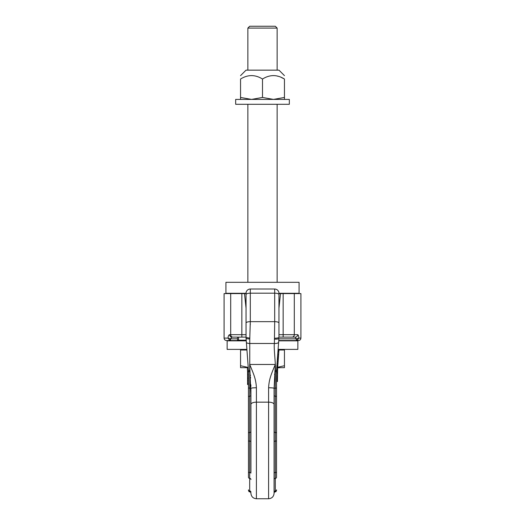 <?xml version="1.0" encoding="UTF-8"?>
<svg xmlns="http://www.w3.org/2000/svg" width="525" height="525" viewBox="0 0 525 525"><rect width="100%" height="100%" fill="white"/><g stroke="black" fill="none" stroke-linecap="round" stroke-linejoin="round"><path stroke-width="0.79" d="M230.429 336.545A2.441 2.264 -90 0 0 231.893 337.122L230.541 338.828L228.047 338.1C228.178 336.072 228.71 334.93 229.635 334.688A2.441 2.264 90 0 0 231.893 337.122L246.041 337.122M229.635 334.688L230.698 334.688L230.698 293.593L224.09 293.593L224.09 338.1L228.047 338.1L229.779 340.41L230.541 340.541L226.531 340.541L237.503 340.541L237.503 337.122L241.841 337.122L241.841 334.688L246.041 334.688M230.331 338.815L229.779 340.41L229.241 340.148M243.075 340.541L246.245 340.541L243.075 340.541A1.831 0.715 -90 0 0 243.508 340.174M278.959 334.688L297.682 334.688C298.351 334.884 298.732 336.026 298.837 338.1L296.336 338.828L296.336 340.541L278.755 340.541M242.99 340.174L242.99 340.541M296.336 340.541L296.894 340.469L298.837 338.1L300.91 338.1L300.91 293.593L280.494 293.593L278.959 308.175M294.302 293.593L294.302 334.688A2.441 2.231 90 0 1 292.077 337.122L283.159 337.122L295.345 337.122L296.894 340.469M297.682 334.688A2.441 2.336 90 0 1 295.345 337.122L278.959 337.122L283.159 337.122L283.159 293.593M278.887 338.828L296.481 338.822M278.959 293.593L280.494 293.593M246.041 308.175L244.506 293.593L246.041 293.593M244.506 293.593L230.698 293.593M237.503 338.828L230.541 338.828L230.541 340.541M230.541 338.828L230.541 339.695M297.983 339.892L297.557 340.207M246.264 340.843L227.141 340.843L227.141 349.381L246.894 349.381M278.959 349.381L297.859 349.381L297.859 340.843L278.736 340.843M225.921 293.291L246.041 293.291A4.266 4.266 0 0 1 250.307 289.019L274.693 289.019A4.266 4.266 0 0 1 278.959 293.291L299.079 293.291L299.079 282.312L225.921 282.312L225.921 293.291M246.041 327.744L246.041 328.342M246.041 328.952L246.041 329.529M246.041 337.057L246.041 293.291M246.061 338.015L246.048 337.673M247.564 374.548L248.476 374.548L248.476 377.915L247.564 377.915L247.564 371.733L248.476 371.733L248.437 370.178L246.081 338.336A3.668 0.466 3 0 0 249.762 338.992L250.307 321.654L250.307 289.019M246.081 338.336L246.041 337.253A3.78 0.354 7.4 0 0 249.848 338.1M246.691 346.612L247.019 351.002M246.304 341.401L246.35 342.024M246.402 342.733L246.455 343.416M248.476 490.567C248.994 491.689 249.401 492.096 249.697 491.787L249.697 478.36A1.221 1.135 0 0 1 248.476 477.218L248.437 370.178L248.253 367.671L240.548 367.671L240.548 349.991L246.94 349.991M247.564 371.733L247.334 367.671M248.476 384.536L247.564 384.536L247.564 377.915M247.564 383.572L248.476 383.572L247.564 383.847M248.476 383.572L248.476 380.5L247.564 380.5M248.476 380.5L248.476 378.518L247.564 378.518M248.476 377.915L248.476 378.518M250.917 441.689A1.221 0.551 0 0 0 249.697 441.138A1.221 0.551 0 0 1 248.476 440.587L248.476 471.955A1.221 0.551 0 0 0 249.697 472.507L249.762 338.992M250.917 395.857L250.917 432.127L248.476 432.764L248.476 477.409L248.476 396.487L250.917 395.857L249.697 364.468L275.303 364.468L274.083 388.638A1.221 0.486 180 0 1 275.303 388.152A1.221 0.486 0 0 0 276.524 387.667L276.524 383.519M250.917 388.638A1.221 0.486 0 0 0 249.697 388.152A1.221 0.486 0 0 1 248.476 387.667L248.476 383.519M274.083 479.496A1.221 1.135 180 0 1 275.303 478.36A1.221 1.135 0 0 0 276.524 477.218L276.524 371.26L276.524 381.55L277.436 381.55L277.646 367.927L276.728 367.927L276.577 369.981L277.495 369.981M276.524 489.838L276.524 490.567L276.524 489.838A1.221 1.135 0 0 1 275.303 490.973L275.303 472.507A1.221 0.551 0 0 0 276.524 471.955M274.083 441.689A1.221 0.551 180 0 1 275.303 441.138L275.303 396.172L274.083 395.857L274.083 432.127L276.524 432.764L276.524 396.487L275.303 396.172L275.343 370.578C275.993 365.505 273.604 348.049 274.385 343.481L274.693 321.654L250.307 321.654A4.266 1.352 0 0 0 246.041 323.006M278.079 349.689L278.959 349.689L278.165 360.964L277.745 366.581L276.826 366.581L276.577 369.981L277.489 370.027M276.524 371.378L277.436 371.378M276.544 370.492L276.524 371.26L276.563 370.178L277.456 370.492M276.524 372.284L277.436 372.284M276.524 372.586L277.436 372.586M276.524 373.078L277.436 373.078M276.524 374.076L277.436 374.076M276.524 375.408L277.436 375.408M276.524 376.543L277.436 376.543M276.524 377.383L277.436 377.383M276.524 378.341L277.436 378.341M276.524 379.109L277.436 379.109M276.524 379.365L277.436 379.365M275.343 370.578A1.227 0.472 3.3 0 0 276.563 370.178L278.919 338.336A4.266 1.089 4.2 0 1 274.667 339.111M248.476 370.972L248.476 371.26A1.221 0.486 -0 0 0 249.697 371.746L249.697 364.468C254.12 375.047 255.918 379.326 256.403 387.765L256.403 402.157L268.597 402.157L268.597 498.75C271.93 498.422 273.761 496.598 274.083 493.264L274.083 472.238M248.476 371.26L248.437 370.178A1.221 0.486 -4.2 0 0 249.651 370.571M278.959 295.116L278.959 298.331M278.959 316.332L278.959 319.285M278.959 328.191L278.959 328.873M278.309 346.612L278.23 347.662M278.65 342.024L278.598 342.733M278.532 355.976L277.613 355.976L277.541 357L278.453 357M278.25 359.75L277.338 359.75L277.246 360.964L278.165 360.964M277.942 363.963L277.023 363.963L276.918 365.341L277.837 365.341M278.834 351.875L277.915 351.875L277.745 354.185L278.663 354.185M277.554 369.134L276.642 369.134L276.577 369.981M277.495 357.584L278.414 357.584M277.443 358.286L278.362 358.286M277.403 358.818L278.322 358.818M277.39 358.982L278.309 358.982M277.377 359.166L278.296 359.166M277.167 361.988L278.086 361.988M277.056 363.549L277.968 363.549M276.872 365.991L277.791 365.991M276.839 366.457L277.758 366.457M277.994 350.831L278.913 350.831M277.948 351.507L278.86 351.507M277.692 354.926L278.611 354.926M277.548 356.908L278.46 356.908M278.106 349.315L278.959 349.315L278.959 349.689M274.693 338.218A4.266 0.965 0 0 0 278.959 337.253L278.959 293.291M274.083 388.697L274.083 388.336A5.486 0.571 180 0 0 268.597 387.765C269.082 379.332 270.88 375.047 275.303 364.468L275.303 371.746A1.221 0.486 0 0 0 276.524 371.26L276.55 370.322M274.614 374.633L274.647 374.056M250.418 375.145L250.445 375.598M250.55 377.39L250.582 377.961M250.865 384.753L250.904 386.584M250.917 472.238L250.917 388.336A5.486 0.571 -0 0 1 256.403 387.765A5.486 0.571 180 0 0 252.781 387.903M274.083 388.336L274.083 493.264M276.59 369.81L277.508 369.81M276.524 379.614L277.436 379.614M276.524 380.618L277.436 380.618M276.524 381.111L277.436 381.111M276.524 381.478L277.436 381.478M246.212 340.174L237.503 340.174M276.747 367.671L284.452 367.671L284.452 349.991L278.959 349.991M248.24 367.48L240.548 365.708M284.452 365.708L276.76 367.48M280.383 367.671L276.728 367.913M247.866 28.081L249.697 26.25L275.303 26.25L277.134 28.081L247.866 28.081L247.866 70.147M240.548 75.633L246.041 70.147L278.959 70.147L284.452 75.633M240.548 99.409L240.548 79.032C240.548 74.478 240.548 74.478 240.548 79.032C240.548 74.478 240.548 74.478 240.548 79.032C247.866 74.478 255.183 74.478 262.5 79.032C269.817 74.478 277.134 74.478 284.452 79.032C284.452 74.478 284.452 74.478 284.452 79.032C284.452 74.478 284.452 74.478 284.452 79.032L281.065 77.319M277.974 76.243L277.134 76.04M240.548 97.453L251.527 99.409L262.5 97.453L273.473 99.409L284.452 97.453L284.452 99.409M284.452 97.453L284.452 79.032M262.5 97.453L262.5 79.032M235.673 104.291L289.327 104.291L289.327 99.409L235.673 99.409L235.673 104.291M231.893 337.122L232.923 337.122A2.441 2.231 90 0 1 230.698 334.688L241.841 334.688L241.841 293.593M246.041 294.538A4.266 1.352 0 0 1 250.307 293.186L274.693 293.186L274.693 289.019M250.307 323.754L250.307 324.745M246.382 342.458A3.137 0.86 3.7 0 0 249.539 343.481L274.385 343.481A4.266 1.68 4 0 0 278.644 342.097M278.959 323.006A4.266 1.352 0 0 0 274.693 321.654L274.693 293.186A4.266 1.352 0 0 1 278.959 294.538M248.476 489.838A1.221 1.135 0 0 0 249.697 490.973A1.221 1.135 0 0 1 250.917 492.115M250.917 479.496A1.221 1.135 0 0 0 249.697 478.36L249.697 472.507A1.221 0.551 0 0 1 250.917 473.064M274.083 473.064A1.221 0.551 180 0 1 275.303 472.507L275.303 441.138A1.221 0.551 0 0 0 276.524 440.587M274.083 492.115A1.221 1.135 180 0 1 275.303 490.973L275.303 491.787C275.008 491.479 274.601 491.879 274.083 493.008M250.917 404.427A5.486 2.277 0 0 1 256.403 402.157L256.403 498.75C253.07 498.422 251.239 496.598 250.917 493.264M268.597 387.765L268.597 402.157A5.486 2.277 180 0 1 274.083 404.427M238.586 340.174L238.586 337.122M224.09 338.1C224.221 339.57 225.035 340.384 226.531 340.541M300.91 338.1C300.766 339.583 299.952 340.397 298.469 340.541M246.041 329.49L246.041 328.821M246.041 327.967L246.041 327.541M278.959 329.247L278.959 328.519M278.959 327.967L278.959 327.62M278.677 341.604L278.618 342.438M275.303 491.787C275.599 492.096 276.006 491.689 276.524 490.567M249.697 491.787C249.992 491.479 250.399 491.879 250.917 493.008M256.403 498.75L268.597 498.75M242.261 349.381L242.261 349.991M282.739 349.381L282.739 349.991M277.134 28.081L277.134 70.147M277.134 104.291L277.134 282.312M247.866 104.291L247.866 282.312"/></g></svg>
